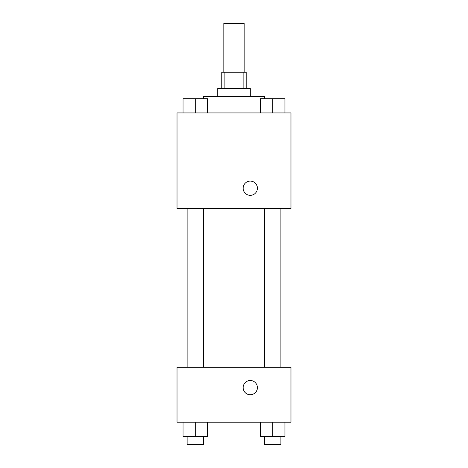 <?xml version="1.0" encoding="UTF-8"?>
<svg xmlns="http://www.w3.org/2000/svg" width="468" height="468" viewBox="0 0 468 468"><rect width="100%" height="100%" fill="white"/><g stroke="black" fill="none" stroke-linecap="round" stroke-linejoin="round"><path stroke-width="0.7" d="M244.173 72.236L244.173 23.4L223.827 23.4L223.827 72.236M224.886 88.511L224.886 72.236L221.791 72.236L221.791 88.511M224.886 72.236L246.209 72.236L246.209 88.511M243.114 88.511L243.114 72.236M217.719 96.654L217.719 88.511L250.281 88.511L250.281 96.654M264.519 98.689L264.519 96.654L203.481 96.654L203.481 98.689M177.027 112.928L290.973 112.928L290.973 208.564L177.027 208.564L177.027 112.928M250.281 195.337A7.119 7.119 0 0 1 244.109 184.655A7.119 7.119 0 0 1 256.446 184.655A7.119 7.119 0 0 1 250.281 195.337M177.027 367.281L290.973 367.281L290.973 422.218L177.027 422.218L177.027 367.281M250.281 394.746A7.119 7.119 0 0 1 244.109 384.064A7.119 7.119 0 0 1 256.446 384.064A7.119 7.119 0 0 1 250.281 394.746M260.536 422.218L260.536 436.463L284.954 436.463L284.954 422.218L284.954 436.463M272.745 436.463L272.745 422.218M280.882 436.463L280.882 444.6L264.601 444.6L264.601 436.463M183.046 422.218L183.046 436.463L207.464 436.463L207.464 422.218L207.464 436.463M195.255 436.463L195.255 422.218M203.399 436.463L203.399 444.6L187.118 444.6L187.118 436.463M260.536 112.928L260.536 98.689L284.954 98.689L284.954 112.928L284.954 98.689M272.745 112.928L272.745 98.689M280.882 98.689L264.601 98.689M183.046 112.928L183.046 98.689L207.464 98.689L207.464 112.928L207.464 98.689M195.255 112.928L195.255 98.689M203.399 98.689L187.118 98.689M264.601 208.564L264.601 367.281M280.882 208.564L280.882 367.281M203.399 367.281L203.399 208.564M187.118 367.281L187.118 208.564"/></g></svg>
